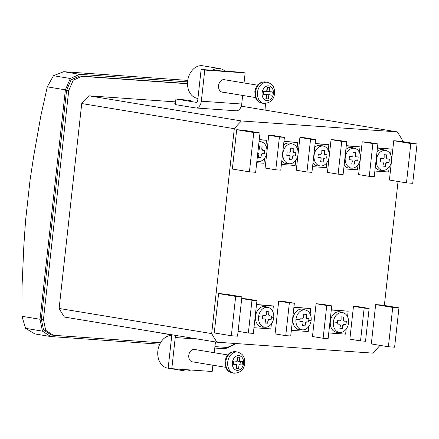 <?xml version="1.0" encoding="UTF-8"?>
<svg xmlns="http://www.w3.org/2000/svg" width="439" height="439" viewBox="0 0 439 439"><rect width="100%" height="100%" fill="white"/><g stroke="black" fill="none" stroke-linecap="round" stroke-linejoin="round"><path stroke-width="0.66" d="M258.582 316.738A10.026 7.578 -80.6 0 1 268.531 307.552A10.026 7.578 -80.6 0 1 273.722 317.798A10.026 7.578 -80.6 0 1 265.282 327.236A10.026 7.578 -80.6 0 1 258.582 316.738A26.367 1.218 6.3 0 0 262.643 317.106L262.818 315.411L265.496 315.63A3.15 2.382 -80.6 0 1 266.319 314.736L266.33 311.597L268.898 311.772L268.887 314.917A3.15 2.382 -80.6 0 1 269.497 315.91L271.522 316.02L271.384 317.715L271.148 319.4L269.123 319.285A3.15 2.382 -80.6 0 1 268.306 320.179L267.636 323.214L265.068 323.038L265.738 320.004A3.15 2.382 -80.6 0 1 265.123 319.005L262.445 318.791L262.632 317.101M295.974 319.362A10.026 7.578 -80.6 0 1 305.923 310.17A10.026 7.578 -80.6 0 1 311.119 320.421A10.026 7.578 -80.6 0 1 302.68 329.859A10.026 7.578 -80.6 0 1 295.974 319.362A26.367 1.218 6.3 0 0 300.035 319.724L300.216 318.034L302.888 318.253A3.15 2.382 -80.6 0 1 303.711 317.359L303.728 314.214L306.296 314.395L306.279 317.54A3.15 2.382 -80.6 0 1 306.894 318.533L308.913 318.643L308.782 320.338L308.54 322.023L306.521 321.908A3.15 2.382 -80.6 0 1 305.698 322.802L305.028 325.837L302.46 325.656L303.129 322.621A3.15 2.382 -80.6 0 1 302.515 321.628L299.842 321.408L300.024 319.724M333.366 321.979A10.026 7.578 -80.6 0 1 343.314 312.793A10.026 7.578 -80.6 0 1 348.511 323.044A10.026 7.578 -80.6 0 1 340.071 332.477A10.026 7.578 -80.6 0 1 333.366 321.979A26.367 1.218 6.3 0 0 337.426 322.347L337.607 320.657L340.28 320.876A3.15 2.382 -80.6 0 1 341.103 319.982L341.119 316.837L343.688 317.018L343.671 320.163A3.15 2.382 -80.6 0 1 344.286 321.156L346.311 321.266L346.173 322.961L345.937 324.64L343.913 324.531A3.15 2.382 -80.6 0 1 343.089 325.425L342.425 328.46L339.857 328.279L340.521 325.244A3.15 2.382 -80.6 0 1 339.907 324.251L337.234 324.031L337.415 322.347M377.03 151.636A10.399 7.858 -80.6 0 1 382.879 149.655A10.399 7.858 -80.6 0 1 382.89 149.655A10.399 7.858 -80.6 0 1 383.675 149.836L386.336 150.654A10.026 7.578 -80.6 0 1 391.533 160.904A10.026 7.578 -80.6 0 1 383.093 170.337A10.026 7.578 -80.6 0 1 376.388 159.84A10.026 7.578 -80.6 0 1 386.336 150.654M377.024 151.664A10.399 7.858 -80.6 0 1 382.901 149.655L382.901 149.655M345.866 149.452A10.399 7.858 -80.6 0 1 351.716 147.471A10.399 7.858 -80.6 0 1 351.727 147.471L351.738 147.471A10.399 7.858 -80.6 0 1 352.512 147.652L355.178 148.47A10.026 7.578 -80.6 0 1 360.37 158.715A10.026 7.578 -80.6 0 1 351.93 168.153A10.026 7.578 -80.6 0 1 345.23 157.656A10.026 7.578 -80.6 0 1 355.178 148.47M345.866 149.479A10.399 7.858 -80.6 0 1 351.738 147.471M314.703 147.268A10.399 7.858 -80.6 0 1 320.558 145.282A10.399 7.858 -80.6 0 1 320.569 145.287A10.399 7.858 -80.6 0 1 321.353 145.468L324.015 146.28A10.026 7.578 -80.6 0 1 329.212 156.531A10.026 7.578 -80.6 0 1 320.772 165.969A10.026 7.578 -80.6 0 1 314.066 155.472A10.026 7.578 -80.6 0 1 324.015 146.28M314.703 147.295A10.399 7.858 -80.6 0 1 320.58 145.287L320.558 145.282M283.545 145.084A10.399 7.858 -80.6 0 1 289.394 143.098A10.399 7.858 -80.6 0 1 289.405 143.098M283.539 145.106A10.399 7.858 -80.6 0 1 289.416 143.103A10.399 7.858 -80.6 0 1 290.19 143.284L292.857 144.096A10.026 7.578 -80.6 0 1 298.048 154.347A10.026 7.578 -80.6 0 1 289.608 163.78A10.026 7.578 -80.6 0 1 282.908 153.282A10.026 7.578 -80.6 0 1 292.857 144.096M265.282 327.236L262.5 327.154A10.399 7.858 -80.6 0 1 261.71 327.077A10.399 7.858 -80.6 0 1 261.688 327.071A10.399 7.858 -80.6 0 1 255.525 316.261A10.399 7.858 -80.6 0 1 265.068 306.548A10.399 7.858 -80.6 0 1 265.079 306.554L265.09 306.554A10.399 7.858 -80.6 0 1 265.864 306.735L268.531 307.552M261.688 327.071L261.71 327.077A10.399 7.858 -80.6 0 1 255.547 316.261A10.399 7.858 -80.6 0 1 265.09 306.554M302.68 329.859L299.892 329.771A10.399 7.858 -80.6 0 1 299.102 329.694A10.399 7.858 -80.6 0 1 299.08 329.694A10.399 7.858 -80.6 0 1 292.917 318.884A10.399 7.858 -80.6 0 1 302.466 309.171A10.399 7.858 -80.6 0 1 302.471 309.177A10.399 7.858 -80.6 0 1 303.256 309.358L305.923 310.17M299.08 329.694L299.102 329.694A10.399 7.858 -80.6 0 1 292.939 318.884A10.399 7.858 -80.6 0 1 302.482 309.177L302.482 309.177M340.071 332.477L337.289 332.394A10.399 7.858 -80.6 0 1 336.493 332.318A10.399 7.858 -80.6 0 1 336.472 332.318A10.399 7.858 -80.6 0 1 330.315 321.507A10.399 7.858 -80.6 0 1 339.857 311.794A10.399 7.858 -80.6 0 1 339.868 311.794A10.399 7.858 -80.6 0 1 340.653 311.981L343.314 312.793M336.472 332.318L336.493 332.318A10.399 7.858 -80.6 0 1 330.337 321.507A10.399 7.858 -80.6 0 1 339.879 311.8L339.879 311.8M259.026 141.742A10.026 7.578 -80.6 0 1 261.693 141.912A10.026 7.578 -80.6 0 1 266.89 152.163A10.026 7.578 -80.6 0 1 258.45 161.596A10.026 7.578 -80.6 0 1 256.864 161.327M241.159 106.49L244.693 106.737L397.251 131.881A151.856 114.738 99.4 0 1 402.568 140.491L402.448 141.567M398.041 181.477L384.355 305.456M379.949 345.367L379.944 345.394A151.856 114.738 99.4 0 1 372.826 353.132L216.987 342.206L64.429 317.062A151.856 114.738 -80.6 0 1 59.117 308.452L81.736 103.549A151.856 114.738 -80.6 0 1 88.859 95.812L175.616 101.897M397.251 131.881L241.417 120.955A151.856 114.738 99.4 0 0 234.294 128.693L211.675 333.596A151.856 114.738 99.4 0 0 216.987 342.206M391.583 160.328L393.75 140.721L399.978 141.16L417.05 143.97L412.709 183.304L406.476 182.865L410.816 143.537L417.05 143.97M406.476 182.865L389.404 180.056L391.456 161.475M377.447 147.833L391.182 149.051L390.567 154.583M360.424 158.144L362.224 141.813L372.892 143.569L377.88 143.921L374.258 176.697L369.276 176.352L358.608 174.59L360.298 159.286M362.224 141.813L367.213 142.165L377.88 143.921M346.289 145.649L360.018 146.867L359.409 152.399M329.261 155.96L331.066 139.629L341.734 141.385L346.717 141.737L343.1 174.513L338.112 174.162L327.445 172.406L329.135 157.102M331.066 139.629L336.049 139.975L346.717 141.737M315.125 143.465L328.855 144.683L328.246 150.215M298.097 153.776L299.903 137.445L310.571 139.201L315.559 139.553L311.937 172.329L306.954 171.978L296.287 170.222L297.971 154.918M299.903 137.445L304.891 137.791L315.559 139.553M283.962 141.281L297.697 142.499L297.088 148.031M266.939 151.587L268.739 135.256L279.413 137.017L284.395 137.363L280.779 170.145L275.791 169.794L265.123 168.033L266.813 152.734M268.739 135.256L273.727 135.607L284.395 137.363M231.331 335.742L214.259 332.932L218.6 293.598L224.834 294.031L241.905 296.846L237.559 336.181L231.331 335.742L235.672 296.407L241.905 296.846M241.719 298.52L246.284 298.838L256.952 300.6L253.336 333.377L248.348 333.025L251.97 300.249L256.952 300.6M256.524 304.512L273.371 305.95L272.762 311.481M285.745 335.648L275.072 333.892L278.694 301.116L283.682 301.461L294.349 303.223L290.728 336L285.745 335.648L289.361 302.872L294.349 303.223M293.916 307.135L310.763 308.573L310.154 314.104M323.137 338.271L312.469 336.515L316.085 303.733L321.074 304.084L331.741 305.846L328.12 338.623L323.137 338.271L326.753 305.495L331.741 305.846M331.308 309.758L348.154 311.196L347.545 316.728M360.529 340.894L349.861 339.138L353.477 306.356L358.465 306.707L369.133 308.463L365.517 341.246L360.529 340.894L364.15 308.118L369.133 308.463M249.423 171.852L232.352 169.042L236.698 129.708L242.926 130.142L259.998 132.957L255.657 172.291L249.423 171.852L253.764 132.523L259.998 132.957M259.268 139.547L266.533 140.315L265.924 145.847M388.383 346.755L371.312 343.946L375.652 304.611L381.886 305.045L398.958 307.86L394.612 347.194L388.383 346.755L392.724 307.421L398.958 307.86M187.513 83.734L81.852 76.326L73.258 80.172L68.72 90.599L43.461 319.389L45.645 330.287L53.262 335.27L160.487 342.793M214.934 346.607L227.27 347.474L235.908 343.534M265.03 110.09L265.485 103.544M211.675 333.596L59.117 308.452M234.294 128.693L81.736 103.549M241.417 120.955L88.859 95.812M175.408 103.763L174.76 103.653L175.419 103.697M393.75 140.721L410.816 143.537M389.201 166.99L388.647 172L374.884 171.034M377.419 148.091L391.182 149.051M369.276 176.352L372.892 143.569M358.037 164.806L357.483 169.811L343.726 168.85M346.256 145.902L360.018 146.867M338.112 174.162L341.734 141.385M326.879 162.617L326.325 167.627L312.563 166.661M315.098 143.718L328.855 144.683M306.954 171.978L310.571 139.201M295.716 160.433L295.162 165.443L281.404 164.477M283.934 141.534L297.697 142.499M275.791 169.794L279.413 137.017M218.6 293.598L235.672 296.407M241.713 298.558L251.97 300.249M238.097 331.335L248.348 333.025M271.39 323.883L270.836 328.893L253.962 327.714M256.497 304.765L273.371 305.95M278.694 301.116L289.361 302.872M308.782 326.506L308.233 331.516L291.353 330.337M293.889 307.388L310.763 308.573M316.085 303.733L326.753 305.495M346.179 329.129L345.625 334.139L328.745 332.954M331.28 310.011L348.154 311.196M353.477 306.356L364.15 308.118M236.698 129.708L253.764 132.523M264.552 158.249L264.004 163.259L256.711 162.748M259.24 139.8L266.533 140.315M375.652 304.611L392.724 307.421M68.72 90.599L66.585 90.247L41.326 319.038L43.461 319.389M73.258 80.172L71.123 79.821L66.585 90.247M81.852 76.326L79.717 75.974L71.123 79.821M187.508 83.536L79.717 75.974M53.262 335.27L51.133 334.919L43.51 329.936L45.645 330.287M41.326 319.038L43.51 329.936M383.093 170.337L380.311 170.255A10.399 7.858 -80.6 0 1 379.515 170.178A10.399 7.858 -80.6 0 1 379.499 170.173A10.399 7.858 -80.6 0 1 375.279 167.484M351.93 168.153L349.148 168.071A10.399 7.858 -80.6 0 1 348.357 167.994A10.399 7.858 -80.6 0 1 348.336 167.989A10.399 7.858 -80.6 0 1 344.116 165.3M320.772 165.969L317.984 165.882A10.399 7.858 -80.6 0 1 317.194 165.81L317.172 165.805A10.399 7.858 -80.6 0 1 317.172 165.805A10.399 7.858 -80.6 0 1 312.958 163.116M289.608 163.78L286.826 163.698A10.399 7.858 -80.6 0 1 286.036 163.621A10.399 7.858 -80.6 0 1 286.014 163.621A10.399 7.858 -80.6 0 1 281.794 160.926M187.574 81.884L79.651 74.317L70.306 78.499L65.378 89.836L40.048 319.279L42.418 331.121L50.699 336.543L159.758 344.187M214.775 348.045L225.202 348.78L234.547 344.599L234.755 344.127M379.499 170.173L379.515 170.178A10.399 7.858 -80.6 0 1 375.279 167.462M348.336 167.989L348.357 167.994A10.399 7.858 -80.6 0 1 344.121 165.278M317.194 165.81A10.399 7.858 -80.6 0 1 312.958 163.094M286.014 163.621L286.036 163.621A10.399 7.858 -80.6 0 1 281.8 160.904M50.699 336.543L34.774 333.914L25.566 328.345L42.418 331.121M40.048 319.279L21.95 316.294L25.566 328.345M65.378 89.836L47.28 86.851L40.887 115.677L33.748 155.845L30.044 180.122L25.555 220.779L23.86 245.39L22.032 286.431L21.95 316.294M70.306 78.499L53.459 75.722L47.28 86.851L53.459 75.722L63.721 71.694L79.651 74.317M187.744 80.392L63.721 71.694M380.256 161.892L380.629 158.517L383.302 158.731A3.15 2.382 -80.6 0 1 384.125 157.842A26.313 17.192 -86 0 0 384.141 154.698L386.71 154.879A26.313 17.192 94 0 1 386.693 158.018A3.15 2.382 -80.6 0 1 387.308 159.017L389.333 159.127L389.195 160.822L388.959 162.501L386.935 162.392A3.15 2.382 -80.6 0 1 386.111 163.286L385.447 166.321L382.879 166.14L383.543 163.105A3.15 2.382 -80.6 0 1 382.929 162.112L380.256 161.892L382.929 162.112M349.093 159.708L349.466 156.328L352.144 156.547A3.15 2.382 -80.6 0 1 352.967 155.653L352.978 152.514L355.546 152.695L355.535 155.834A3.15 2.382 -80.6 0 1 356.144 156.827L358.169 156.942L358.037 158.633L357.796 160.317L355.777 160.208A3.15 2.382 -80.6 0 1 354.953 161.102L354.284 164.137L351.716 163.956L352.385 160.921A3.15 2.382 -80.6 0 1 351.771 159.922L349.093 159.708L351.771 159.922M317.935 157.519L318.308 154.144L320.98 154.363A3.15 2.382 -80.6 0 1 321.803 153.469L321.82 150.33L324.388 150.506L324.372 153.65A3.15 2.382 -80.6 0 1 324.986 154.643L327.006 154.753L326.874 156.449L326.638 158.133L324.613 158.018A3.15 2.382 -80.6 0 1 323.79 158.913L323.126 161.947L320.558 161.766L321.222 158.731A3.15 2.382 -80.6 0 1 320.607 157.738L317.935 157.519L320.607 157.738M286.771 155.335L287.144 151.96L289.822 152.179A3.15 2.382 -80.6 0 1 290.645 151.285L290.656 148.141L293.225 148.322L293.208 151.466A3.15 2.382 -80.6 0 1 293.823 152.459L295.848 152.569L295.71 154.265L295.474 155.944L293.45 155.834A3.15 2.382 -80.6 0 1 292.632 156.728L291.962 159.763L289.394 159.582L290.064 156.547A3.15 2.382 -80.6 0 1 289.449 155.554L286.771 155.335L289.449 155.554M258.121 149.951L258.659 149.995A3.15 2.382 -80.6 0 1 259.482 149.101L259.498 145.957L262.067 146.138L262.05 149.282A3.15 2.382 -80.6 0 1 262.665 150.275L264.684 150.385L264.552 152.081L264.311 153.76L262.292 153.65A3.15 2.382 -80.6 0 1 261.468 154.544L260.799 157.579L258.236 157.398L258.9 154.363A3.15 2.382 -80.6 0 1 258.286 153.37L257.748 153.326M385.447 166.321L385.788 163.231A3.15 2.382 99.4 0 0 386.611 162.337L388.959 162.501A57.322 43.313 99.4 0 0 389.333 159.127M387.308 159.017L386.984 158.962A3.15 2.382 99.4 0 0 386.369 157.969L386.693 158.018M386.71 154.879L386.369 157.969M386.111 163.286L385.788 163.231M386.611 162.337L386.935 162.392M354.284 164.137L354.624 161.047A3.15 2.382 99.4 0 0 355.447 160.153L357.796 160.317A57.322 43.313 99.4 0 0 358.169 156.942M356.144 156.827L355.82 156.778A3.15 2.382 99.4 0 0 355.206 155.779L355.535 155.834M355.546 152.695L355.206 155.779M354.953 161.102L354.624 161.047M355.447 160.153L355.777 160.208M323.126 161.947L323.466 158.858A3.15 2.382 99.4 0 0 324.289 157.969L326.638 158.133A57.322 43.313 99.4 0 0 327.006 154.753M324.986 154.643L324.657 154.588A3.15 2.382 99.4 0 0 324.048 153.595L324.372 153.65M324.388 150.506L324.048 153.595M323.79 158.913L323.466 158.858M324.289 157.969L324.613 158.018M291.962 159.763L292.303 156.674A3.15 2.382 99.4 0 0 293.126 155.779L295.474 155.944A57.322 43.313 99.4 0 0 295.848 152.569M293.823 152.459L293.499 152.404A3.15 2.382 99.4 0 0 292.884 151.411L293.208 151.466M293.225 148.322L292.884 151.411M292.632 156.728L292.303 156.674M293.126 155.779L293.45 155.834M269.497 315.91L269.173 315.855A3.15 2.382 99.4 0 0 268.558 314.862L268.887 314.917M268.898 311.772L268.558 314.862M262.445 318.791L265.123 319.005M267.636 323.214L267.977 320.13A3.15 2.382 99.4 0 0 268.8 319.235L271.148 319.4A57.322 43.313 99.4 0 0 271.522 316.02M268.306 320.179L267.977 320.13M268.8 319.235L269.123 319.285M306.894 318.533L306.565 318.478A3.15 2.382 99.4 0 0 305.95 317.485L306.279 317.54M306.296 314.395L305.95 317.485M299.842 321.408L302.515 321.628M305.028 325.837L305.368 322.747A3.15 2.382 99.4 0 0 306.192 321.858L308.54 322.023A57.322 43.313 99.4 0 0 308.913 318.643M305.698 322.802L305.368 322.747M306.192 321.858L306.521 321.908M344.286 321.156L343.962 321.101A3.15 2.382 99.4 0 0 343.347 320.108L343.671 320.163M343.688 317.018L343.347 320.108M337.234 324.031L339.907 324.251M342.425 328.46L342.766 325.37A3.15 2.382 99.4 0 0 343.589 324.476L345.937 324.64A57.322 43.313 99.4 0 0 346.311 321.266M343.089 325.425L342.766 325.37M343.589 324.476L343.913 324.531M260.799 157.579L261.145 154.49A3.15 2.382 99.4 0 0 261.962 153.595L264.311 153.76A57.322 43.313 99.4 0 0 264.684 150.385M262.665 150.275L262.335 150.22A3.15 2.382 99.4 0 0 261.721 149.227L262.05 149.282M262.067 146.138L261.721 149.227M257.753 153.299L258.286 153.37M261.468 154.544L261.145 154.49M261.962 153.595L262.292 153.65M225.147 79.843A6.355 4.802 99.4 0 0 224.4 79.635A6.355 4.802 99.4 0 0 218.567 85.567A6.355 4.802 99.4 0 0 222.332 92.174A6.355 4.802 99.4 0 0 223.105 92.217M191.064 100.542A7.6 4.966 -86 0 0 190.767 100.509L175.935 99.016L175.32 104.597L195.585 107.934A7.6 4.966 -86 0 0 195.887 107.972A7.6 4.966 -86 0 0 201.331 101.2L204.766 70.064L245.149 72.901L244.04 82.955M175.935 99.016L196.2 102.358A1.981 1.295 -86 0 0 196.277 102.364A1.981 1.295 -86 0 0 197.698 100.602L201.133 69.466L204.766 70.064M195.887 107.972L236.27 110.804A7.6 4.966 -86 0 0 241.713 104.032L242.663 95.444M201.133 69.466L241.521 72.298L245.149 72.901M190.767 100.509A7.6 4.966 -86 0 0 189.928 100.558M197.934 98.44L197.418 98.358A16.506 12.473 -80.6 0 1 187.64 81.199A16.506 12.473 -80.6 0 1 202.791 65.784L219.857 68.599A16.506 12.473 -80.6 0 1 224.987 71.14M212.492 70.267A16.506 12.473 -80.6 0 1 219.857 68.599M272.284 91.888L269.173 91.669L269.623 87.57L267.131 87.394L266.676 91.493L263.559 91.274L263.202 94.55L266.314 94.769L265.864 98.868L268.355 99.044L268.811 94.945L271.928 95.164L272.284 91.888M267.466 87.421L267.038 91.317L269.173 91.669M270.133 91.735L269.793 94.813L271.928 95.164M269.793 94.813L266.676 94.594L268.811 94.945M268.355 99.044L266.221 98.693L266.676 94.594M266.221 98.693L265.886 98.665M263.224 94.352L266.314 94.769M171.347 335.423A16.506 12.473 99.4 0 0 157.859 350.959A16.506 12.473 99.4 0 0 167.638 368.118L184.709 370.933A16.506 12.473 99.4 0 0 190.751 370M180.72 369.298A16.506 12.473 99.4 0 0 184.709 370.933M242.141 364.924L239.025 364.705L238.575 368.804L236.083 368.628L236.533 364.535L233.416 364.315L233.778 361.034L236.895 361.253L237.351 357.159L239.842 357.33L239.387 361.429L242.504 361.648L242.141 364.924L239.025 364.705M240.007 364.573L240.347 361.495M237.686 357.181L237.258 361.077L239.387 361.429M233.438 364.112L236.533 364.535M236.895 364.354L236.44 368.453L238.575 368.804M236.44 368.453L236.105 368.431M193.325 361.983A6.355 4.802 -80.6 0 1 192.551 361.939A6.355 4.802 -80.6 0 1 188.786 355.332A6.355 4.802 -80.6 0 1 194.62 349.395A6.355 4.802 -80.6 0 1 195.366 349.603M150.297 331.215L170.541 334.765A1.981 1.295 94 0 1 171.605 336.943L168.17 368.074L171.797 368.672L175.238 337.542A7.6 4.966 94 0 0 175.271 335.33M215.445 341.948L214.259 352.715M212.882 365.204L212.185 371.504L171.797 368.672M271.384 317.715A26.367 1.218 6.3 0 0 273.722 317.798M308.782 320.338A26.367 1.218 6.3 0 0 311.119 320.421M346.173 322.961A26.367 1.218 6.3 0 0 348.511 323.044M241.713 104.032L201.331 101.2M257.506 92.3A10.728 8.105 -80.6 0 1 267.356 82.28C274.6 84.749 274.43 89.15 274.501 93.622C273.887 99.785 270.342 103.061 263.866 103.456A10.728 8.105 -80.6 0 1 257.506 92.3M273.354 93.611A7.43 5.614 99.4 0 0 268.558 85.846A7.43 5.614 99.4 0 0 262.132 92.827A7.43 5.614 99.4 0 0 266.928 100.591A7.43 5.614 99.4 0 0 273.354 93.611M261.946 103.138C257.089 101.694 256.563 99.483 255.822 98.276L254.801 91.795C255.767 86.884 257.803 81.791 265.436 81.967A10.728 8.105 99.4 0 0 255.586 91.981A10.728 8.105 99.4 0 0 261.946 103.138L263.866 103.456M234.08 373.216C240.561 372.821 244.106 369.545 244.721 363.382C244.649 358.91 244.819 354.509 237.57 352.045A10.728 8.105 99.4 0 0 227.726 362.06A10.728 8.105 99.4 0 0 234.08 373.216L232.165 372.898A10.728 8.105 -80.6 0 1 225.805 361.747A10.728 8.105 -80.6 0 1 235.65 351.727C228.017 351.557 225.986 356.649 225.015 361.555L226.041 368.036C226.782 369.243 227.303 371.46 232.165 372.898M232.352 362.587A7.43 5.614 -80.6 0 1 238.778 355.606A7.43 5.614 -80.6 0 1 243.568 363.371A7.43 5.614 -80.6 0 1 237.148 370.357A7.43 5.614 -80.6 0 1 232.352 362.587M198.642 339.182L175.238 337.542M261.693 141.912L259.098 141.117M258.45 161.596L256.842 161.547M267.356 82.28L265.436 81.967M257.55 85.182L223.627 79.591M255.514 97.562L221.585 91.97M237.57 352.045L235.65 351.727M227.77 354.942L193.846 349.351M225.728 367.322L191.805 361.731"/></g></svg>
